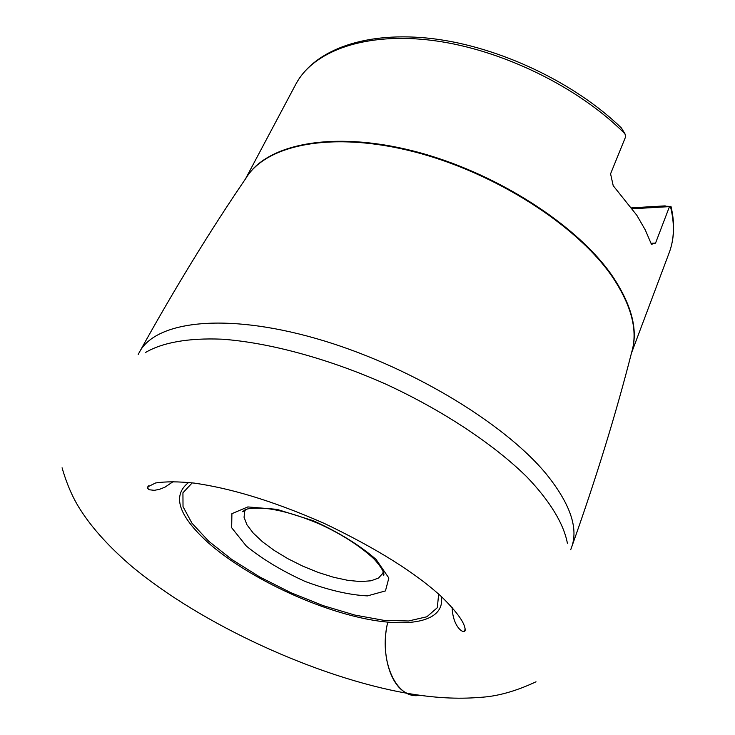 <?xml version="1.0" encoding="UTF-8"?>
<svg xmlns="http://www.w3.org/2000/svg" width="735" height="735" viewBox="0 0 735 735"><rect width="100%" height="100%" fill="white"/><g stroke="black" fill="none" stroke-linecap="round" stroke-linejoin="round"><path stroke-width="1.1" d="M463.886 631.475L465.347 628.967M148.442 485.872L147.524 488.61M631.402 353.259L669.153 252.831C674.344 239.105 674.767 223.624 670.412 206.388L669.475 206.627L655.546 243.101L651.44 244.305L645.284 229.954L636.822 215.281L613.211 185.689L610.574 173.827L625.65 136.738L624.952 133.807C578.84 87.272 502.051 49.668 434.008 40.636C365.874 31.605 313.45 50.623 295.801 84.249C314.718 49.116 366.655 30.723 432.998 38.707C499.423 46.847 574.706 82.577 621.406 127.954L624.952 133.807M665.276 206.232L670.412 206.388M631.696 207.821L665.212 205.874M632.385 208.768L669.475 206.627M651.072 243.294L655.546 243.101M387.74 622.242C378.286 660.462 396.496 700.308 419.869 695.273L413.281 695.273L406.942 693.252C389.789 685.58 380.537 652.257 387.74 622.242M376.063 559.399L388.852 578.013L385.452 590.912L367.436 595.892C349.346 594.992 328.609 590.196 305.245 581.495C282.166 571.049 262.524 559.234 246.308 546.05L231.672 527.739L231.902 513.673L247.824 506.929L276.93 509.337L313.349 520.757C338.762 532.305 359.672 545.186 376.063 559.399M192.239 482.849L182.932 492.808L183.024 506.645L191.973 523.201L208.731 541.236L231.92 559.565L259.905 577.058L290.95 592.722L323.225 605.649L354.858 615.076L383.936 620.349L408.55 620.992L426.888 616.766L437.334 607.68L438.648 594.11M441.312 596.526C445.658 622.416 406.988 629.243 355.262 616.509C303.454 603.803 242.917 573.539 207.922 542.476C178.302 515.483 171.889 495.473 188.674 482.454M145.227 352.662C162.058 342.611 188.197 337.769 222.08 339.193C268.9 342.583 327.856 358.478 385.241 383.872C442.24 410.121 493.148 443.83 526.664 476.712C550.138 501.187 563.8 523.991 567.392 543.275M138.208 354.454L139.255 352.488C155.214 321.167 224.616 312.329 315.903 338.467C407.071 364.431 504.127 422.551 546.518 474.323C570.351 504.017 578.665 528.456 571.472 547.639L570.7 549.725M139.255 352.488C174.461 288.928 210.045 230.818 246.004 178.136C266.456 144.253 332.854 130.903 413.924 151.75C494.894 172.459 577.489 225.535 612.595 277.178C631.723 305.898 638.072 330.925 631.668 352.276C615.93 414.081 595.864 479.202 571.472 547.639M245.885 178.311C265.868 144.078 332.119 130.315 413.392 151.015C494.572 171.577 577.591 224.8 612.788 276.626C632.128 305.705 638.403 330.989 631.613 352.478M245.591 509.686L244.801 511.036L244.048 517.256L246.923 524.735L253.208 533.05L262.496 541.787L274.293 550.487L287.991 558.765L302.921 566.216L318.384 572.491L333.644 577.287L347.977 580.374L360.674 581.578L371.065 580.788L378.58 578.004L382.751 573.328L383.238 571.839M245.444 178.991L295.801 84.249M245.407 509.759L244.801 511.036L242.679 511.707C244.406 511.211 242.734 506.534 268.707 508.785C284.224 511.009 301.635 516.292 320.929 524.643C342.234 534.538 359.856 545.903 373.803 558.747C385.875 571.867 383.872 575.689 383.642 575.358L382.751 573.328L383.302 572.023M670.936 206.195C674.996 223.183 674.399 238.728 669.153 252.831M536.008 681.795C515.584 691.369 496.75 696.569 479.505 697.396C457.492 699.251 433.31 697.873 406.942 693.252C317.713 677.606 201.491 624.787 131.115 565.84C109.294 547.024 92.564 528.594 80.933 510.559C73.261 498.973 66.977 484.723 62.08 467.8M452.154 607.404C452.742 627.286 464.143 634.553 465.145 630.446C465.485 623.886 457.767 612.779 441.974 597.142C415.799 572.969 376.495 548.356 324.052 523.302C270.131 499.625 228.668 488.086 194.389 483.115C178.458 481.471 165.522 481.425 155.581 482.978L147.487 486.983L147.285 487.746L149.021 489.73L154.286 490.328L159.302 489.391L164.943 487.176L173.331 481.517"/></g></svg>
